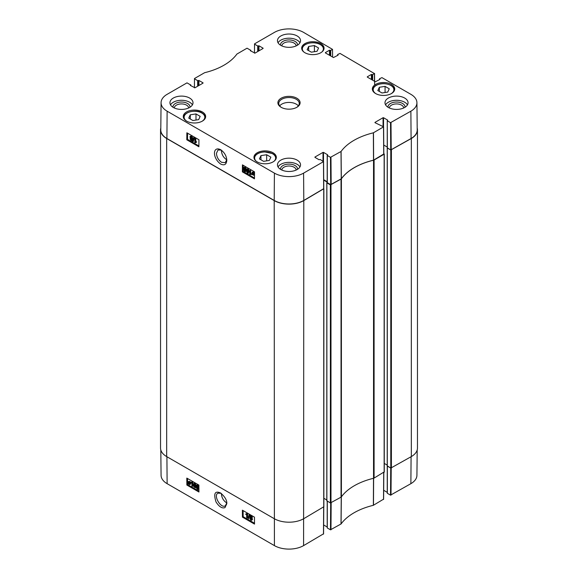 <?xml version="1.0" encoding="UTF-8"?>
<svg xmlns="http://www.w3.org/2000/svg" width="578" height="578" viewBox="0 0 578 578"><rect width="100%" height="100%" fill="white"/><g stroke="black" fill="none" stroke-linecap="round" stroke-linejoin="round"><path stroke-width="0.87" d="M269.326 160.453L263.604 161.334L259.421 158.921L260.953 155.619L266.668 154.738L270.858 157.151L269.326 160.453M382.007 92.979L377.824 90.565L379.356 87.264L385.071 86.375L389.254 88.795L387.722 92.097L382.007 92.979M307.142 49.759L308.674 46.457L314.396 45.575L318.579 47.988L317.047 51.29L311.332 52.172L307.142 49.759M192.929 120.535L188.746 118.114L190.278 114.812L195.993 113.931L200.176 116.344L198.644 119.646L192.929 120.535M226.771 159.766C223.484 157.686 221.692 154.586 221.396 150.461L221.403 150.179M391.45 84.41A11.192 6.459 180 0 1 394.731 88.983A11.192 6.459 180 0 1 383.539 95.442A11.192 6.459 180 0 1 372.348 88.983A11.192 6.459 180 0 1 379.255 83.008A11.192 6.459 180 0 1 391.45 84.41M330.681 184.649L327.3 182.691L327.3 155.489L330.479 157.324L330.681 184.649L341.331 178.761A59.801 34.528 180 0 1 373.518 160.171L383.72 154.023M327.199 181.73L323.709 179.715M314.916 157.339L319.02 159.709L320.291 159.535L323.47 161.652L303.594 173.125A20.642 11.914 180 0 1 274.406 173.125L167.121 111.186A20.642 11.914 180 0 1 161.074 102.682L160.785 129.884A20.931 12.087 0 0 0 166.912 138.503L274.203 200.443A20.931 12.087 0 0 0 303.797 200.443L323.673 188.695M411.088 138.503A20.931 12.087 0 0 0 417.215 129.884L416.926 102.682A20.642 11.914 180 0 1 410.879 111.186L390.526 122.659L390.728 149.977L411.088 138.503L410.879 111.186M390.728 149.977L387.347 148.026L387.246 120.686L387.65 120.368M387.246 147.065L383.749 145.049L387.246 147.065M195.993 113.931L195.993 120.058M190.278 114.812L190.278 119.003M385.071 86.375L385.071 92.502M379.356 87.264L379.356 91.447M266.668 154.738L266.668 160.865M260.953 155.619L260.953 159.803M308.674 46.457L308.674 50.64M314.396 45.575L314.396 51.702M248.135 171.637L247.897 172.923L247.406 172.945L246.69 170.806L247.427 169.499L248.135 171.637M247.911 169.224L247.174 170.532L247.89 172.67L248.381 172.649M247.897 172.923L247.406 172.945L247.89 172.67M247.008 169.462L247.427 169.499M247.398 173.364L246.235 170.539L246.698 168.978L248.251 169.983L248.591 171.904L248.128 173.465L247.398 173.364M246.698 168.978L247.911 168.805L248.728 169.708L249.075 171.63L248.128 173.465M250.195 170.748L250.173 174.036L251.062 173.927L251.062 174.426L249.718 174.708L249.754 170.488L250.679 170.474L250.657 173.761L250.173 174.036M250.657 173.761L251.546 173.653L251.062 173.927M251.546 173.653L251.062 174.426M250.679 170.474L249.754 170.488M252.673 172.497L252.731 173.761M252.246 174.036L252.116 173.248L252.947 172.605L253.482 173.147L252.246 174.036M252.384 172.54L252.947 172.605M252.384 174.31L253.626 173.422L253.764 174.216L252.926 174.867L252.384 174.31L252.868 174.036L253.691 174.701M253.641 173.479L252.868 174.036M253.511 174.932L252.926 174.867L253.41 174.592M251.907 174.65L252.138 172.186L254.125 173.06L253.735 175.293L252.203 174.484M252.138 172.186L253.424 172.013L254.168 172.735M254.508 172.634L253.966 172.808M254.313 172.995L254.58 174.123M254.493 174.664L253.735 175.293M191.6 138.655L191.007 138.966L191.593 139.977L192.185 139.674M191.701 139.948L191.108 140.244L190.523 139.24L191.116 138.93L191.701 139.948L191.108 140.244L191.593 139.977M190.906 136.704L191.831 138.33M191.86 138.091L191.13 138.518L190.393 137.224L191.13 136.805L191.86 138.091L191.13 138.518L191.614 138.243M192.156 140.194L191.882 140.786L192.64 139.919L191.108 140.678L190.068 138.973L190.61 138.438L189.931 136.964L190.256 136.256L191.137 136.379L192.322 138.359L191.614 139.023L192.156 140.194M190.068 138.973L190.61 138.438M190.256 136.256L191.621 136.105L192.799 138.084L192.098 138.749L192.64 139.919M192.799 138.084L191.614 139.023M192.857 141.74L192.496 141.531L193.579 137.795L193.941 137.998L192.857 141.74L193.341 141.466L194.425 137.723L193.941 137.998M194.425 137.723L193.579 137.795M195.313 138.864L195.292 142.152L196.18 142.043L196.18 142.542L194.837 142.824L194.873 138.604L195.798 138.59L195.776 141.877L195.292 142.152M195.776 141.877L196.665 141.769L196.18 142.043M196.665 141.769L196.18 142.542M195.798 138.59L194.873 138.604M245.318 170.011L245.079 171.298L244.588 171.319L243.873 169.181L244.61 167.873L245.318 170.011M245.094 167.598L244.357 168.906L245.072 171.045L245.563 171.023M245.079 171.298L244.588 171.319L245.072 171.045M244.198 167.844L244.61 167.873M244.581 171.738L243.417 168.913L243.88 167.353L245.433 168.357L245.78 170.279L245.318 171.839L244.581 171.738M243.88 167.353L245.094 167.179L245.917 168.082L246.264 170.004L245.78 170.279M246.235 170.589L245.318 171.839M187.575 133.193L187.532 139.377L198.89 145.938M243.15 165.286L243.107 171.464L254.472 178.024M198.94 139.76L198.89 146.761L186.802 139.789L186.86 132.781L198.94 139.76M186.802 139.789L187.532 139.377M254.515 171.847L254.465 178.848L242.384 171.876L242.435 164.867L254.515 171.847M242.384 171.876L243.107 171.464M226.786 159.629L225.247 162.656L221.576 162.31C218.433 160.135 216.728 157.137 216.461 153.322L218.014 149.955L221.287 150.099M220.594 163.993C224.394 165.792 226.468 164.557 226.807 160.287C226.511 155.973 224.488 152.462 220.745 149.753C212.668 145.598 212.126 157.866 220.594 163.993M189.981 107.255A8.526 4.92 0 0 0 181.47 102.024A8.526 4.92 0 0 0 172.967 107.255M174.318 107.978A7.153 4.133 180 0 1 181.47 103.924A7.153 4.133 180 0 1 188.63 107.978M192.423 104.849A11.531 6.661 0 0 0 189.627 102.234A11.531 6.661 0 0 0 170.524 104.849M297.504 169.332A8.526 4.92 0 0 0 289 164.101A8.526 4.92 0 0 0 280.496 169.332M281.847 170.062A7.153 4.133 180 0 1 289 166.009A7.153 4.133 180 0 1 296.153 170.062M299.946 166.926A11.531 6.661 0 0 0 297.157 164.311A11.531 6.661 0 0 0 278.054 166.926M405.034 107.255A8.526 4.92 0 0 0 396.53 102.024A8.526 4.92 0 0 0 388.019 107.255M389.37 107.978A7.153 4.133 180 0 1 396.53 103.924A7.153 4.133 180 0 1 403.682 107.978M407.476 104.849A11.531 6.661 0 0 0 404.679 102.234A11.531 6.661 0 0 0 385.577 104.849M297.504 45.171A8.526 4.92 0 0 0 289 39.94A8.526 4.92 0 0 0 280.496 45.171M281.847 45.9A7.153 4.133 180 0 1 289 41.847A7.153 4.133 180 0 1 296.153 45.9M299.946 42.772A11.531 6.661 0 0 0 297.157 40.157A11.531 6.661 0 0 0 278.054 42.772M297.157 160.128A11.531 6.661 180 0 1 300.531 164.838A11.531 6.661 180 0 1 289 171.493A11.531 6.661 180 0 1 277.469 164.838A11.531 6.661 180 0 1 284.586 158.683A11.531 6.661 180 0 1 297.157 160.128M404.679 98.05A11.531 6.661 180 0 1 408.061 102.754A11.531 6.661 180 0 1 396.53 109.415A11.531 6.661 180 0 1 384.991 102.754A11.531 6.661 180 0 1 392.115 96.605A11.531 6.661 180 0 1 404.679 98.05M297.157 35.966A11.531 6.661 180 0 1 300.531 40.677A11.531 6.661 180 0 1 289 47.338A11.531 6.661 180 0 1 277.469 40.677A11.531 6.661 180 0 1 284.586 34.528A11.531 6.661 180 0 1 297.157 35.966M189.627 98.05A11.531 6.661 180 0 1 193.009 102.754A11.531 6.661 180 0 1 181.47 109.415A11.531 6.661 180 0 1 169.939 102.754A11.531 6.661 180 0 1 177.056 96.605A11.531 6.661 180 0 1 189.627 98.05M273.054 152.773A11.192 6.459 180 0 1 276.327 157.339A11.192 6.459 180 0 1 265.136 163.798A11.192 6.459 180 0 1 253.944 157.339A11.192 6.459 180 0 1 260.859 151.371A11.192 6.459 180 0 1 273.054 152.773M320.776 43.603A11.192 6.459 180 0 1 324.056 48.176A11.192 6.459 180 0 1 312.864 54.635A11.192 6.459 180 0 1 301.673 48.176A11.192 6.459 180 0 1 308.58 42.208A11.192 6.459 180 0 1 320.776 43.603M202.372 111.966A11.192 6.459 180 0 1 205.652 116.532A11.192 6.459 180 0 1 194.461 122.991A11.192 6.459 180 0 1 183.269 116.532A11.192 6.459 180 0 1 190.176 110.564A11.192 6.459 180 0 1 202.372 111.966M281.464 107.465A10.252 5.917 180 0 1 278.748 103.455A10.252 5.917 180 0 1 289 97.538A10.252 5.917 180 0 1 299.252 103.455A10.252 5.917 180 0 1 296.536 107.465M281.146 107.291A11.105 6.409 0 0 0 296.854 107.291A11.105 6.409 0 0 0 296.854 98.224A11.105 6.409 0 0 0 281.146 98.224A11.105 6.409 0 0 0 281.146 107.291L281.146 107.291M374.963 122.673L383.611 126.842L373.359 132.824A60.09 34.694 0 0 0 341.085 151.458L330.479 157.324M374.963 122.392L383.055 117.717L383.055 126.438M383.539 126.719L383.539 117.717L383.055 117.717M383.539 117.717L387.65 120.094M387.347 120.824L390.526 122.659M379.674 79.562L379.674 78.659L381.942 77.625L410.879 94.33A20.642 11.914 180 0 1 416.926 102.682M379.977 79.388L375.382 81.758L367.29 77.091M367.29 76.809L371.394 74.439L371.394 79.461M371.878 79.735L371.878 74.439L371.394 74.439M371.878 74.439L372.181 79.916M372.666 80.19L372.666 74.613L372.181 74.613M372.666 74.613L374.45 73.579L374.515 81.26M337.747 55.358L337.747 54.455L340.023 53.422L374.45 73.579M338.051 55.185L333.463 57.554L325.363 52.887M325.363 52.605L329.474 50.235L329.474 55.257M329.959 55.531L329.959 50.235L329.474 50.235M329.959 50.235L330.262 55.712M330.739 55.987L330.739 50.409L330.262 50.409M330.739 50.409L332.531 49.376L332.588 57.056M254.465 53.104L254.53 43.863L274.406 32.39A20.642 11.914 180 0 1 303.594 32.39L332.531 49.376M254.53 44.145L257.709 45.98L257.709 51.558M258.193 51.276L258.193 45.98L257.709 45.98M258.193 45.98L258.496 51.102M258.98 50.828L258.98 45.806L258.496 45.806M258.98 45.806L263.084 48.176M263.084 48.451L254.992 53.125L250.397 50.756M250.397 50.474L250.7 50.929M194.418 87.769L194.483 78.529L204.641 72.691A60.09 34.694 0 0 0 236.915 54.057L247.037 48.191L250.7 50.3M194.483 78.81L197.662 80.645L197.662 86.223M198.146 85.949L198.146 80.645L197.662 80.645M198.146 80.645L198.449 85.775M198.933 85.493L198.933 80.472L198.449 80.472M198.933 80.472L203.037 82.842M203.037 83.124L194.945 87.798L190.35 85.421M190.35 85.147L190.653 85.595M161.074 102.682A20.642 11.914 180 0 1 167.121 94.33L186.997 82.856L190.653 84.973M314.916 157.057L323.008 152.39L323.008 161.103M323.492 161.385L323.492 152.39L323.008 152.39M323.492 152.39L327.603 154.76M327.603 155.034L327.3 155.489M298.342 105.897A10.252 5.917 0 0 0 289 102.422A10.252 5.917 0 0 0 279.658 105.897M383.814 153.661L384.146 154.203L374.089 160.005A1.705 0.99 180 0 1 373.54 160.214L373.54 478.295A1.705 0.99 0 0 0 374.089 478.085L384.146 471.93M373.54 478.295A59.801 34.528 0 0 0 341.403 496.849L341.403 178.768A59.801 34.528 180 0 1 373.54 160.214M327.199 182.475L326.873 182.872L330.378 184.895L330.378 502.968L341.034 497.167A1.705 0.99 0 0 0 341.403 496.849M330.378 502.968L326.873 500.736M326.801 499.999L323.861 498.301M323.774 188.753L303.797 200.588A20.931 12.087 180 0 1 274.203 200.588L166.674 138.503A20.931 12.087 180 0 1 160.54 129.963L160.54 448.037A20.931 12.087 0 0 0 166.674 456.584L274.203 518.661A20.931 12.087 0 0 0 303.797 518.661L323.738 506.805M411.326 456.584A20.931 12.087 0 0 0 417.46 448.037L417.46 129.963A20.931 12.087 180 0 1 411.326 138.503L390.786 150.013L390.786 468.093L411.326 456.584L411.326 138.503M390.786 468.093L387.282 465.861M387.209 465.117L384.269 463.419L387.209 465.117M341.403 178.768A1.705 0.99 180 0 1 341.034 179.086L330.378 184.895M160.54 129.963A20.931 12.087 180 0 1 160.807 128.056M417.193 128.056A20.931 12.087 180 0 1 417.46 129.963M387.246 147.809L390.786 150.013M323.709 180.134L327.199 182.149M226.771 502.954C223.426 500.823 221.634 497.672 221.396 493.511M226.778 503.062L225.326 505.808C220.875 508.886 213.036 495.469 217.935 493.179L221.085 493.294M390.526 495.144L387.347 493.309L387.347 466.106L390.728 468.057L390.526 495.144L410.879 483.67A20.642 11.914 0 0 0 416.926 475.318L417.193 449.944M194.627 483.649L194.41 484.92L195.27 487.102M193.926 485.209L194.143 483.93L194.634 483.916L195.371 486.04L194.663 487.333L193.926 485.209L194.41 484.92M195.082 487.362L194.663 487.333L195.147 487.044M194.634 483.497L195.834 486.308L195.4 487.846L193.84 486.842L193.471 484.942L193.897 483.396L195.118 483.215L196.31 486.019L195.834 486.308M196.282 486.676L195.4 487.846M193.897 483.396L195.118 483.215M191.896 486.084L191.874 482.825L190.986 482.926L190.986 482.428L192.026 481.987L192.344 486.336L191.896 486.084M191.744 482.262L192.51 481.705L190.986 482.428M192.51 481.705L192.308 482.153M192.792 481.871L192.828 486.055L192.344 486.336M189.815 482.811L189.96 483.591L189.143 484.22L188.601 483.685L189.815 482.811M189.83 482.861L189.085 483.396L189.895 484.046M189.707 484.285L189.143 484.22L189.62 483.938M189.317 483.699L188.833 483.981M189.085 483.396L188.601 483.685M189.678 482.536L188.457 483.41L188.305 482.623L189.129 481.98L189.678 482.536M188.847 481.871L188.349 483.035M188.833 482.753L188.941 483.129M188.544 481.915L189.129 481.98M190.148 482.204L189.952 484.639L187.966 483.764L188.312 481.561L189.873 482.399L190.632 481.915L190.314 482.457M190.798 482.175L190.025 482.659M190.509 482.377L190.769 483.483L189.952 484.639M188.312 481.561L189.606 481.38L190.357 482.11M251.322 516.017L250.736 516.313L251.329 517.324L251.907 517.021M250.736 516.313L250.252 516.595L250.838 516.306L251.423 517.303L250.845 517.606L250.252 516.595L250.838 516.306M251.322 517.736L250.606 518.155L251.351 519.434L252.073 519.022M250.606 518.155L250.122 518.437L250.838 518.018L251.589 519.304L250.866 519.716L250.122 518.437L250.838 518.018M249.79 516.349L250.823 515.879L251.885 517.57L251.358 518.098L252.051 519.564L251.748 520.258L250.866 520.135L249.66 518.17L250.346 517.52L249.79 516.349L250.534 515.482M250.274 516.067L251.307 515.598L252.369 517.288L251.835 517.816L252.528 519.282L251.748 520.258M252.369 517.288L251.358 518.098M249.66 518.17L250.346 517.52M249.075 514.817L249.436 515.027L248.417 518.726L248.063 518.517L249.075 514.817L249.92 514.738L249.436 515.027M249.92 514.738L248.417 518.726M246.683 517.65L246.661 514.391L245.773 514.499L245.773 514.001L246.813 513.56L247.131 517.91L246.683 517.65M246.531 513.835L247.29 513.278L245.773 514.001M247.29 513.278L247.095 513.726M247.579 513.445L247.615 517.628L247.131 517.91M197.445 485.274L197.228 486.546L198.088 488.728M196.744 486.835L196.961 485.556L197.445 485.542L198.189 487.666L197.481 488.952L196.744 486.835L197.228 486.546M197.893 488.988L197.481 488.952L197.965 488.67M197.452 485.123L198.644 487.933L198.218 489.472L197.481 489.371L196.657 488.468L196.282 486.568L196.715 485.021L197.936 484.841L198.897 486.084M198.919 488.959L198.218 489.472M196.715 485.021L197.936 484.841M243.114 510.605L243.157 516.696L254.508 523.249M187.539 478.512L187.583 484.61L198.933 491.163M242.435 517.122L242.384 510.179L254.465 517.158L254.515 524.101L242.435 517.122L243.157 516.696M186.86 485.036L186.802 478.093L198.89 485.065L198.94 492.015L186.86 485.036L187.583 484.61M220.601 492.991L220.55 492.962C214.9 490.541 213.39 493.547 216.035 501.993C219.17 506.812 222.154 508.683 224.994 507.607L226.807 503.691C227.06 500.346 224.994 496.777 220.601 492.991M160.807 449.944L161.074 475.318A20.642 11.914 0 0 0 167.121 483.67L274.406 545.61A20.642 11.914 0 0 0 303.594 545.61L323.47 533.855M387.246 492.348L383.684 490.289M330.681 503.041L330.479 529.809L341.085 523.943A60.09 34.694 180 0 1 373.359 505.309L383.517 499.19M330.479 529.809L327.3 527.974L327.3 501.191M327.199 527.013L323.637 524.954M256.206 161.233A10.505 6.069 180 0 1 254.992 156.465A10.505 6.069 180 0 1 269.312 152.469A10.505 6.069 180 0 1 274.073 161.233M375.938 93.723A10.339 5.968 180 0 1 376.379 85.371A10.339 5.968 180 0 1 390.851 85.457A10.339 5.968 180 0 1 391.14 93.723M303.927 52.071A10.505 6.069 180 0 1 306.333 44.116A10.505 6.069 180 0 1 320.291 44.585A10.505 6.069 180 0 1 321.794 52.071M186.86 121.279A10.339 5.968 180 0 1 187.301 112.927A10.339 5.968 180 0 1 201.773 113.013A10.339 5.968 180 0 1 202.062 121.279M394.348 90.667A10.852 6.264 0 0 0 394.391 90.096C394.319 88.232 393.221 86.671 391.104 85.436C385.981 83.066 381.003 83.022 376.184 85.313C373.872 86.649 372.709 88.246 372.687 90.096A10.852 6.264 0 0 0 372.731 90.667M205.269 118.215A10.852 6.264 0 0 0 205.313 117.652C205.241 115.781 204.142 114.227 202.025 112.985C197.279 109.235 183.638 111.438 183.609 117.652A10.852 6.264 0 0 0 183.652 118.215M254.66 156.696A10.852 6.264 0 0 0 254.291 158.314A10.852 6.264 0 0 0 254.378 159.109M275.901 159.109A10.852 6.264 0 0 0 275.988 158.314A10.852 6.264 0 0 0 272.686 153.813M305.314 44.651A10.852 6.264 0 0 0 302.012 49.152A10.852 6.264 0 0 0 302.099 49.946M323.622 49.946A10.852 6.264 0 0 0 323.709 49.152A10.852 6.264 0 0 0 320.53 44.723M247.174 170.532L246.69 170.806M247.911 168.805L247.427 169.079M248.728 169.708L248.251 169.983M249.075 171.63L248.591 171.904M252.6 172.974L252.116 173.248M253.424 172.013L252.94 172.287M253.836 172.323L253.352 172.598M254.501 174.173L254.096 174.397M191.621 136.105L191.137 136.379M244.357 168.906L243.873 169.181M245.094 167.179L244.61 167.454M245.917 168.082L245.433 168.357M166.912 138.503L167.121 111.186M274.203 200.443L274.406 173.125M341.331 178.761L341.085 151.458M341.006 151.523L341.251 178.819M373.359 132.824L373.518 160.171M373.634 160.128L373.467 132.781M331.165 184.649L330.963 157.324M323.47 161.652L323.673 188.97M383.517 126.979L383.72 154.304M391.212 149.977L391.003 122.659M303.797 200.443L303.594 173.125M374.089 478.085L374.089 160.005M341.034 179.086L341.034 497.167M330.984 502.968L330.984 184.895M303.594 545.61L303.797 200.588M274.203 200.588L274.406 545.61M166.674 456.584L166.674 138.503M391.393 468.093L391.393 150.013M384.146 154.203L384.146 472.277M323.738 189.078L323.738 507.152M387.282 147.99L387.282 466.07M383.778 145.064L383.778 148.893M326.873 182.872L326.873 500.945M188.789 482.341L188.305 482.623M190.704 482.912L190.22 483.194M190.769 483.483L190.285 483.772M189.606 481.38L189.129 481.669M251.307 515.598L250.823 515.879M252.528 519.282L252.051 519.564M166.919 456.721L167.121 483.67M341.251 496.899L341.006 524.008M341.085 523.943L341.331 496.834M330.963 529.809L331.165 502.867M373.518 478.252L373.359 505.309M373.467 505.273L373.634 478.208M383.72 472.522L383.517 499.471M391.003 495.144L391.212 468.158M323.673 507.188L323.47 534.137M411.081 456.721L410.879 483.67M372.687 90.096L372.687 90.565M394.391 90.096L394.391 90.565M183.609 117.652L183.609 118.114M205.313 117.652L205.313 118.114M254.291 158.921L254.681 156.602C256.292 153.755 259.623 152.195 264.666 151.913L272.397 153.538C274.731 154.81 275.93 156.407 275.988 158.314L275.988 158.921M323.709 49.759L323.709 49.152C323.658 47.345 322.575 45.821 320.465 44.564C314.222 40.583 301.535 43.632 302.012 49.152L302.012 49.759M190.278 138.482L190.762 138.207M192.055 139.002L192.539 138.727M327.199 182.554L327.199 155.352M323.774 188.833L323.572 161.508M383.821 154.167L383.611 126.842M387.246 147.889L387.246 120.686M379.573 79.62L379.573 78.796M374.551 73.435L374.645 85.06M337.646 55.416L337.646 54.592M250.801 50.987L250.801 50.163M190.754 85.652L190.754 84.829M384.269 472.103L384.269 154.023M323.861 506.978L323.861 188.905M387.209 147.889L387.209 465.969M326.801 182.764L326.801 500.844M251.683 518.054L252.167 517.772M249.906 517.541L250.39 517.252M387.246 466.041L387.246 493.171M383.611 499.327L383.821 472.464M323.572 534L323.774 507.13M327.199 501.133L327.199 527.837"/></g></svg>

